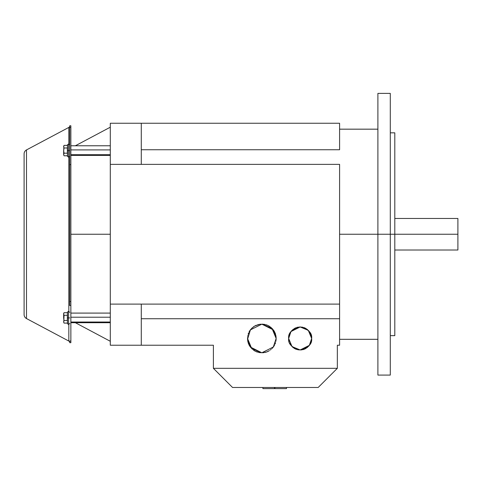 <?xml version="1.0" encoding="UTF-8"?>
<svg xmlns="http://www.w3.org/2000/svg" width="482" height="482" viewBox="0 0 482 482"><rect width="100%" height="100%" fill="white"/><g stroke="black" fill="none" stroke-linecap="round" stroke-linejoin="round"><path stroke-width="0.72" d="M70.86 234.24L110.294 234.24L70.86 234.24M247.537 338.478L251.725 348.582L261.84 352.776L273.294 347.046L276.156 338.466L273.294 347.052L261.847 352.776L250.399 347.052L247.537 338.466L250.399 329.881L261.847 324.157L273.294 329.881L276.156 338.466L271.962 328.344L272.716 329.152L271.962 328.344L261.847 324.157L250.393 329.881L247.555 339.268M288.664 338.478L292.026 346.588L300.153 349.956L309.348 345.359L311.649 338.466C312.3 343.895 308.468 347.727 300.153 349.956C291.839 347.727 288.007 343.895 288.664 338.466C288.007 333.032 291.839 329.2 300.153 326.971C308.468 329.2 312.3 333.032 311.649 338.466L308.281 330.339L309.932 332.375L311.438 336.171M390.293 132.833L394.8 132.833L394.8 234.24L457.9 234.24L457.9 218.467L457.9 234.24L394.8 234.24L394.8 132.833L394.8 234.24L390.293 234.24L390.293 93.394L390.293 234.24L394.8 234.24L394.8 335.647L394.8 234.24L394.8 335.647L390.293 335.647M339.593 234.24L390.293 234.24L377.9 234.24L377.9 93.394L377.9 234.24L377.9 93.394L390.293 93.394L390.293 375.086L390.293 234.24L390.293 375.086L377.9 375.086L377.9 234.24L377.9 375.086L377.9 234.24L339.593 234.24M339.593 149.39L339.593 123.253L339.593 149.739L141.28 149.739L339.593 149.739M110.294 164.368L110.294 123.253L141.28 123.253L141.28 164.368L339.593 164.368L339.593 319.09L339.593 304.112L141.28 304.112L141.28 345.226L110.294 345.226L110.294 123.253L339.593 123.253L141.28 123.253L141.28 164.368L110.294 164.368L339.593 164.368L339.593 304.112L110.294 304.112L141.28 304.112L141.28 345.226L213.393 345.226L110.294 345.226L110.294 164.368M339.593 319.09L339.593 345.226L339.593 319.09M394.8 218.467L457.9 218.467L457.9 250.013L457.9 234.24L457.9 250.013L394.8 250.013M290.327 344.467L289.851 343.63L290.327 344.473M311.631 337.755L311.631 339.111M255.062 351.107L254.237 350.619M252.52 349.329L250.471 347.167L248.585 343.955L247.796 341.322L247.555 337.659M249.013 332.032L251.725 328.344L254.647 326.055L259.726 324.296L263.997 324.302L268.052 325.525L271.962 328.344L275.108 332.972L276.09 337.008M308.275 330.333L300.153 326.971L305.142 328.073L308.884 330.983M300.147 326.971L290.959 331.568L288.664 338.466L288.875 340.756L288.676 337.816M288.676 339.051L288.712 339.635M289.134 341.84L288.875 340.756M290.556 344.823L290.797 345.166M291.423 345.943L289.501 342.877M292.664 347.191L293.321 347.721M294.05 348.227L294.725 348.631M295.743 349.113L296.641 349.444M297.575 349.685L298.442 349.842M299.286 349.926L295.171 348.86L292.026 346.588M301.027 349.926L301.871 349.842M302.738 349.685L303.503 349.492M304.564 349.113L305.431 348.709M306.269 348.227L303.979 349.342L300.153 349.956M307.649 347.185L306.974 347.727M308.89 345.943L309.51 345.166M309.757 344.817L309.98 344.473M310.456 343.63L308.281 346.588M311.173 341.84L311.595 339.635L310.806 342.877M311.631 339.171L311.649 338.466M311.637 337.876L311.595 337.298M311.173 335.092L310.806 334.05M310.456 333.291L309.98 332.459M309.751 332.11L309.51 331.767M307.643 329.742L306.986 329.206M306.263 328.7L305.582 328.302M304.564 327.814L303.666 327.489M302.738 327.242L301.871 327.085M301.021 327.001L299.28 327.001M297.569 327.242L296.81 327.435M295.743 327.814L294.876 328.218M294.044 328.706L298.454 327.085M292.664 329.742L293.333 329.2M291.423 330.983L290.797 331.767M290.556 332.11L290.327 332.459M289.851 333.297L292.026 330.339M289.134 335.092L288.712 337.298L289.501 334.05M288.682 337.755L288.664 338.466M247.549 339.195L247.603 339.918M247.682 340.629L247.796 341.322M248.128 342.672L248.585 343.955M249.019 344.901L249.61 345.943M249.893 346.377L250.194 346.805M254.243 350.619L255.086 351.119M256.352 351.727L257.466 352.131M258.641 352.438L259.708 352.631M260.762 352.74L255.641 351.408L253.327 349.98M262.931 352.74L263.979 352.631M265.064 352.438L266.016 352.191M267.335 351.727L268.414 351.221M269.462 350.613L266.606 352.005L261.847 352.776M271.173 349.323L270.342 349.998M272.722 347.775L273.493 346.805M273.8 346.377L274.083 345.943M274.674 344.895L271.962 348.582M275.565 342.66L275.108 343.955M276.005 340.623L275.891 341.322M276.005 336.297L275.891 335.611M275.565 334.255L275.108 332.972M274.674 332.032L274.083 330.983M273.794 330.55L273.493 330.122M271.167 327.603L270.354 326.935M269.45 326.308L268.607 325.808M267.335 325.199L266.221 324.796M265.052 324.488L263.979 324.296M262.925 324.193L261.847 324.157M260.756 324.193L259.708 324.296M258.623 324.488L257.677 324.735M256.352 325.199L255.279 325.705M254.231 326.314L253.339 326.935M252.52 327.603L251.725 328.344M250.971 329.152L250.194 330.122M249.893 330.55L249.61 330.983M248.122 334.267L248.585 332.972M247.682 336.303L247.796 335.611M247.561 337.587L247.537 338.466M141.28 318.741L339.593 318.741L141.28 318.741M286.489 388.606L274.927 388.606L274.927 387.48L274.927 388.606L286.489 388.606L286.489 387.48L286.489 388.606M274.469 388.606L262.907 388.606L262.907 387.48L262.907 388.606L274.469 388.606L274.469 387.48L274.469 388.606M337.34 368.32L213.393 368.32L232.547 387.48L318.18 387.48L337.34 368.32L318.18 387.48L232.547 387.48L213.393 368.32L337.34 368.32L337.34 345.226L339.593 345.226L337.34 345.226L337.34 368.32M213.393 345.226L213.393 368.32L213.393 345.226M249.381 331.363L250.122 330.224M273.222 329.76L274.017 330.881M276.132 337.587L276.156 338.466M276.138 339.195L276.09 339.918M67.269 145.769L67.353 145.377L64.052 145.377L63.877 145.721L63.648 146.757L64.052 147.98L67.353 147.98L67.353 153.186L64.052 153.186L63.672 154.794L64.052 155.788L67.353 155.788L67.516 156.397L67.516 150.583L68.607 150.583L68.607 143.937L68.607 157.228L68.607 150.583L69.733 150.583L67.516 150.583L67.516 144.769L67.516 156.397L67.353 155.788L64.052 155.788L63.648 154.559M67.516 144.769L67.311 145.558L67.516 144.769L68.607 143.937L69.733 145.064M67.269 147.588L67.353 147.98L64.052 147.98L63.648 150.733L64.052 153.186L63.672 154.18L64.052 153.186L67.353 153.186L67.281 153.511M67.269 153.577L67.353 153.186M63.877 152.499L63.654 150.276L64.052 147.98L63.648 146.679L64.052 145.377L63.648 146.6M63.751 155.114L63.648 154.409M67.269 155.397L67.353 155.788M63.648 154.33L63.847 145.787L64.052 145.377L67.353 145.377M63.648 146.54L64.052 145.377M63.648 154.487L64.052 153.186L63.648 150.583L63.648 154.487M63.751 146.046L63.654 146.564M67.269 313.083L67.353 312.691L64.052 312.691L63.877 313.035L63.648 314.071L64.052 315.294L67.353 315.294L67.353 320.5L64.052 320.5L63.672 322.109L64.052 323.103L67.353 323.103L67.516 323.711L67.516 317.897L68.607 317.897L68.607 311.252L68.607 324.543L68.607 317.897L69.733 317.897L67.516 317.897L67.516 312.083L67.516 323.711L67.353 323.103L64.052 323.103L63.648 321.723M67.516 312.083L67.311 312.872L67.516 312.083L68.607 311.252L69.733 312.378M67.269 314.903L67.353 315.294L64.052 315.294L63.648 318.048L64.052 320.5L63.672 321.494L64.052 320.5L67.353 320.5L67.281 320.825M67.269 320.892L67.353 320.5M63.877 319.813L63.654 317.59L64.052 315.294L63.648 313.993L64.052 312.691L63.648 313.39L63.648 313.993L64.052 312.691L67.353 312.691M63.751 322.428L64.052 315.294L63.648 313.993L63.648 317.897L63.648 313.39L64.052 312.691M67.269 322.711L67.353 323.103M63.751 313.36L63.654 313.878M70.86 154.71L110.294 154.71L70.86 154.71M70.86 155.391L110.294 155.391L70.86 155.391M70.86 145.775L110.294 145.775L70.86 145.775M70.86 149.908L110.294 149.908L70.86 149.908M70.86 322.024L110.294 322.024L70.86 322.024M70.86 322.705L110.294 322.705L70.86 322.705M70.86 313.089L110.294 313.089L70.86 313.089M70.86 317.222L110.294 317.222L70.86 317.222M69.733 127.441L70.86 127.441L70.86 342.69L70.86 341.039L69.733 341.039L70.86 341.039L70.86 301.527L69.733 301.527L69.733 164.621L70.86 164.621L70.86 301.527L69.733 301.527L69.733 305.51L70.86 305.51L69.733 305.51L69.733 127.441L69.733 164.621L70.86 164.621L70.86 125.79L69.733 125.79L69.733 127.441L69.733 125.814L70.86 125.79L70.86 127.441L69.733 127.441M69.733 342.563A1.693 1.693 0 0 0 68.836 341.069L68.836 324.519L68.836 341.069L26.492 318.554L68.836 341.069A1.693 1.693 0 0 1 69.733 342.563M68.836 127.411A1.693 1.693 0 0 0 69.733 125.916A1.693 1.693 0 0 1 68.836 127.411L26.492 149.926L68.836 127.411L68.836 143.955L68.836 127.411M68.836 311.27L68.836 157.204L68.836 311.27M69.733 342.69L69.733 341.039L69.733 342.69L70.86 342.69L69.733 342.69M26.492 149.926L26.492 318.554A4.507 4.507 0 0 1 24.1 314.571L24.1 153.909A4.507 4.507 0 0 1 26.492 149.926A4.507 4.507 0 0 0 24.1 153.909L24.1 314.571A4.507 4.507 0 0 0 26.492 318.554L26.492 149.926M75.361 145.775L110.294 127.2M377.9 129.17L339.593 129.17M377.9 339.31L339.593 339.31M110.294 341.28L75.361 322.705M67.516 156.397L68.607 157.228L69.733 156.102M67.516 323.711L68.607 324.543L69.733 323.416"/></g></svg>
